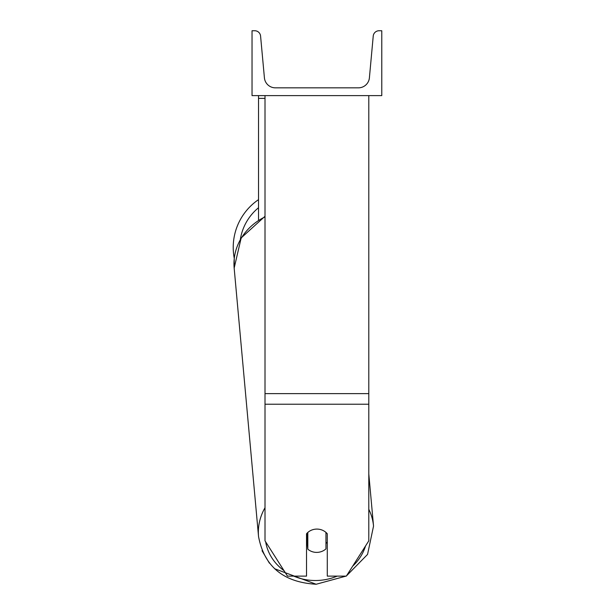 <?xml version="1.0" encoding="UTF-8"?>
<svg xmlns="http://www.w3.org/2000/svg" width="615" height="615" viewBox="0 0 615 615"><rect width="100%" height="100%" fill="white"/><g stroke="black" fill="none" stroke-linecap="round" stroke-linejoin="round"><path stroke-width="0.92" d="M368.8 404.224L265.011 404.224L265.011 540.846L287.482 576.117L306.524 576.117L306.524 533.789A12.976 11.754 0 0 1 316.91 529.085A12.976 11.754 0 0 1 327.288 533.789L327.288 576.117L346.33 576.117L368.8 540.846L368.8 95.617M265.011 404.224L265.011 95.617M258.523 219.993L258.523 98.362L265.011 98.362M258.523 95.617L258.523 98.362M265.011 507.744A57.733 52.283 174.8 0 0 258.546 536.541L234.161 268.079L234.261 258.292A57.733 57.733 0 0 1 258.523 199.644M381.777 95.617L252.035 95.617L252.035 30.75L254.764 30.75A5.835 5.835 0 0 1 260.575 36.054L264.412 77.813A11.024 11.024 0 0 0 275.389 87.837L358.422 87.837A11.024 11.024 0 0 0 369.4 77.813L373.236 36.054A5.835 5.835 0 0 1 379.048 30.75L381.777 30.75L381.777 95.617M306.524 543.445A12.976 11.747 174.8 0 0 307.362 544.244L307.815 549.18A12.976 11.747 174.8 0 0 316.886 552.393A12.976 11.747 174.8 0 0 325.958 548.88L325.958 532.421M307.815 549.18L307.815 532.459M325.958 543.529A12.976 11.747 174.8 0 0 327.288 541.969M307.362 544.244L307.362 532.874M368.8 393.638L265.011 393.638M258.523 207.732A51.245 51.245 0 0 0 240.342 239.389M337.197 576.117A51.245 46.409 -5.2 0 1 316.287 580.506A51.245 46.409 -5.2 0 1 293.724 576.117M283.976 570.612A51.245 46.409 -5.2 0 1 265.665 541.869M274.536 568.698L316.148 584.25L346.014 576.117L316.148 584.25C283.392 582.336 264.189 566.43 258.546 536.541L234.161 268.079A57.733 52.283 -5.2 0 1 265.011 216.88M365.548 545.943A51.245 46.409 -5.2 0 1 352.687 566.138M368.8 473.957L373.536 526.094L367.555 554.423L346.514 575.832L367.555 554.423L373.536 526.094A57.733 52.283 174.8 0 0 368.8 509.297M269.393 563.148L262.028 550.709M234.161 268.079L241.172 237.944L265.011 216.288"/></g></svg>
